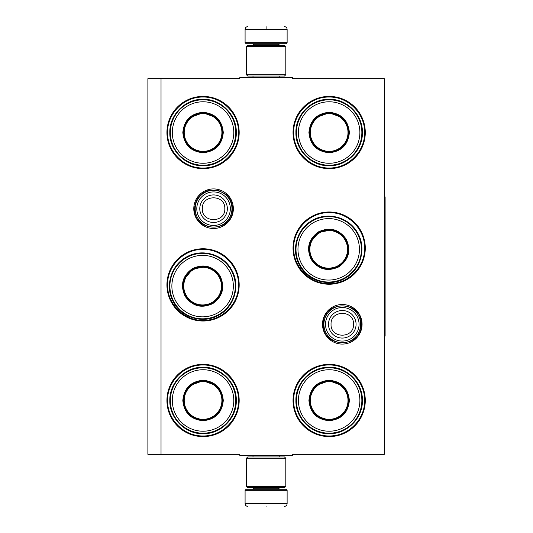 <?xml version="1.0" encoding="UTF-8"?>
<svg xmlns="http://www.w3.org/2000/svg" width="533" height="533" viewBox="0 0 533 533"><rect width="100%" height="100%" fill="white"/><g stroke="black" fill="none" stroke-linecap="round" stroke-linejoin="round"><path stroke-width="0.8" d="M161.026 78.664L239.837 78.664L239.837 77.352L292.377 77.352L292.377 78.664L384.326 78.664L384.326 454.336L292.377 454.336L292.377 455.648L239.837 455.648L239.837 454.336L161.026 454.336L161.026 78.664L147.888 78.664L147.888 454.336L161.026 454.336M362.074 324.297A19.781 19.781 0 0 1 342.293 344.078A19.781 19.781 0 0 1 322.512 324.297A19.781 19.781 0 0 1 342.293 304.516A19.781 19.781 0 0 1 362.074 324.297M233.347 208.703A19.781 19.781 0 0 1 213.566 228.484A19.781 19.781 0 0 1 193.785 208.703A19.781 19.781 0 0 1 213.566 188.922A19.781 19.781 0 0 1 233.347 208.703M239.177 400.483A36.124 36.124 0 0 1 203.06 436.6A36.124 36.124 0 0 1 166.936 400.483A36.124 36.124 0 0 1 203.06 364.359A36.124 36.124 0 0 1 239.177 400.483M239.177 284.889A36.124 36.124 0 0 1 203.06 321.013A36.124 36.124 0 0 1 166.936 284.889A36.124 36.124 0 0 1 203.06 248.764A36.124 36.124 0 0 1 239.177 284.889M239.177 132.517A36.124 36.124 0 0 1 203.06 168.641A36.124 36.124 0 0 1 166.936 132.517A36.124 36.124 0 0 1 203.06 96.4A36.124 36.124 0 0 1 239.177 132.517M365.278 400.483A36.124 36.124 0 0 1 329.154 436.6A36.124 36.124 0 0 1 293.03 400.483A36.124 36.124 0 0 1 329.154 364.359A36.124 36.124 0 0 1 365.278 400.483M365.278 248.111A36.124 36.124 0 0 1 329.154 284.236A36.124 36.124 0 0 1 293.03 248.111A36.124 36.124 0 0 1 329.154 211.987A36.124 36.124 0 0 1 365.278 248.111M365.278 132.517A36.124 36.124 0 0 1 329.154 168.641A36.124 36.124 0 0 1 293.03 132.517A36.124 36.124 0 0 1 329.154 96.4A36.124 36.124 0 0 1 365.278 132.517M203.06 249.424C222.008 248.938 239.011 265.94 238.524 284.889C239.011 303.843 222.008 320.839 203.06 320.353C184.105 320.839 167.109 303.843 167.589 284.889C167.109 265.94 184.105 248.938 203.06 249.424M329.154 212.647C348.109 212.161 365.105 229.157 364.619 248.111C365.105 267.06 348.109 284.062 329.154 283.576C310.206 284.062 293.203 267.06 293.69 248.111C293.203 229.157 310.206 212.161 329.154 212.647M329.154 97.053C348.109 96.566 365.105 113.569 364.619 132.517C365.105 151.472 348.109 168.468 329.154 167.988C310.206 168.468 293.203 151.472 293.69 132.517C293.203 113.569 310.206 96.566 329.154 97.053M203.06 435.947C184.105 436.434 167.109 419.431 167.589 400.483C167.109 381.528 184.105 364.532 203.06 365.012C222.008 364.532 239.011 381.528 238.524 400.483C239.011 419.431 222.008 436.434 203.06 435.947M329.154 365.012C348.109 364.532 365.105 381.528 364.619 400.483C365.105 419.431 348.109 436.434 329.154 435.947C310.206 436.434 293.203 419.431 293.69 400.483C293.203 381.528 310.206 364.532 329.154 365.012M203.06 167.988C184.105 168.468 167.109 151.472 167.589 132.517C167.109 113.569 184.105 96.566 203.06 97.053C222.008 96.566 239.011 113.569 238.524 132.517C239.011 151.472 222.008 168.468 203.06 167.988M231.955 208.703A18.389 18.389 0 0 1 213.566 227.091A18.389 18.389 0 0 1 195.178 208.703A18.389 18.389 0 0 1 213.566 190.314A18.389 18.389 0 0 1 231.955 208.703M230.343 208.703A16.776 16.776 0 0 1 213.566 225.479A16.776 16.776 0 0 1 196.79 208.703A16.776 16.776 0 0 1 213.566 191.927A16.776 16.776 0 0 1 230.343 208.703M360.681 324.297A18.389 18.389 0 0 1 342.293 342.686A18.389 18.389 0 0 1 323.904 324.297A18.389 18.389 0 0 1 342.293 305.909A18.389 18.389 0 0 1 360.681 324.297M359.069 324.297A16.776 16.776 0 0 1 342.293 341.073A16.776 16.776 0 0 1 325.516 324.297A16.776 16.776 0 0 1 342.293 307.521A16.776 16.776 0 0 1 359.069 324.297M287.12 42.673L286.074 43.726L246.139 43.726L245.087 42.673L287.12 42.673L287.12 29.275C286.967 27.683 286.088 26.803 284.495 26.65M266.107 26.65C289.832 26.65 289.832 26.65 266.107 26.65C242.382 26.65 242.382 26.65 266.107 26.65M266.107 26.743L266.107 29.075M245.087 490.327L287.12 490.327L286.074 489.274L246.139 489.274L245.087 490.327L245.087 503.725C245.247 505.317 246.119 506.197 247.718 506.35M266.107 506.35C289.832 506.35 289.832 506.35 266.107 506.35C242.382 506.35 242.382 506.35 266.107 506.35M246.406 486.382L285.808 486.382L284.495 487.695L247.718 487.695L246.406 486.382L246.406 458.273L247.718 456.961L284.495 456.961L285.808 458.273L246.406 458.273M285.808 46.618L246.406 46.618L247.718 45.305L284.495 45.305L285.808 46.618L285.808 74.727L246.406 74.727L247.718 76.039L284.495 76.039L285.808 74.727M203.06 112.29C215.345 113.489 222.088 120.231 223.287 132.517C222.088 144.809 215.345 151.552 203.06 152.751C190.767 151.552 184.025 144.809 182.826 132.517C184.025 120.231 190.767 113.489 203.06 112.29M215.732 117.44L203.06 112.816C215.026 113.989 221.588 120.551 222.761 132.517C221.588 144.49 215.026 151.052 203.06 152.225C191.087 151.052 184.525 144.49 183.352 132.517C184.525 120.551 191.087 113.989 203.06 112.816L190.381 117.44M203.06 99.811A32.706 32.706 0 0 0 170.347 132.517A32.706 32.706 0 0 0 203.06 165.23A32.706 32.706 0 0 0 235.766 132.517A32.706 32.706 0 0 0 203.06 99.811M203.06 101.783A30.734 30.734 0 0 0 172.319 132.517A30.734 30.734 0 0 0 203.06 163.258A30.734 30.734 0 0 0 233.794 132.517A30.734 30.734 0 0 0 203.06 101.783M191.474 148.46L203.06 152.225M203.06 165.763C185.291 166.223 169.354 150.286 169.814 132.517C169.354 114.755 185.291 98.818 203.06 99.278C220.822 98.818 236.759 114.755 236.299 132.517C236.759 150.286 220.822 166.223 203.06 165.763M203.06 113.676A18.848 18.848 0 0 1 221.901 132.517A18.848 18.848 0 0 1 203.06 151.365A18.848 18.848 0 0 1 184.211 132.517A18.848 18.848 0 0 1 203.06 113.676M203.06 113.143A19.375 19.375 0 0 1 222.434 132.517A19.375 19.375 0 0 1 203.06 151.892A19.375 19.375 0 0 1 183.685 132.517A19.375 19.375 0 0 1 203.06 113.143M192.493 268.592C203.733 263.489 212.94 265.954 220.122 276.001C225.226 287.24 222.761 296.448 212.72 303.63C201.481 308.734 192.266 306.268 185.084 296.228C179.981 284.988 182.453 275.774 192.493 268.592M206.044 266.713L192.753 269.052C203.699 264.075 212.674 266.48 219.669 276.261C224.64 287.207 222.234 296.181 212.454 303.177C201.507 308.147 192.54 305.742 185.544 295.962C180.574 285.015 182.972 276.047 192.753 269.052L184.085 279.392M186.25 257.785A32.706 32.706 0 0 0 174.278 302.464A32.706 32.706 0 0 0 218.956 314.437A32.706 32.706 0 0 0 230.929 269.758A32.706 32.706 0 0 0 186.25 257.785M187.236 259.498A30.734 30.734 0 0 0 175.99 301.478A30.734 30.734 0 0 0 217.97 312.731A30.734 30.734 0 0 0 229.223 270.744A30.734 30.734 0 0 0 187.236 259.498M200.548 305.709L212.454 303.177M219.23 314.903C204.072 324.177 182.306 318.348 173.818 302.731C164.537 287.58 170.373 265.807 185.984 257.319C201.141 248.045 222.907 253.881 231.395 269.491C240.669 284.649 234.84 306.415 219.23 314.903M193.186 269.791A18.848 18.848 0 0 1 218.923 276.687A18.848 18.848 0 0 1 212.027 302.431A18.848 18.848 0 0 1 186.284 295.535A18.848 18.848 0 0 1 193.186 269.791M192.919 269.332A19.375 19.375 0 0 1 219.383 276.427A19.375 19.375 0 0 1 212.294 302.891A19.375 19.375 0 0 1 185.824 295.802A19.375 19.375 0 0 1 192.919 269.332M203.06 380.249C215.345 381.448 222.088 388.191 223.287 400.483C222.088 412.769 215.345 419.511 203.06 420.71C190.767 419.511 184.025 412.769 182.826 400.483C184.025 388.191 190.767 381.448 203.06 380.249M215.732 385.399L203.06 380.775C215.026 381.948 221.588 388.51 222.761 400.483C221.588 412.449 215.026 419.011 203.06 420.184C191.087 419.011 184.525 412.449 183.352 400.483C184.525 388.51 191.087 381.948 203.06 380.775L190.381 385.399M203.06 367.77A32.706 32.706 0 0 0 170.347 400.483A32.706 32.706 0 0 0 203.06 433.189A32.706 32.706 0 0 0 235.766 400.483A32.706 32.706 0 0 0 203.06 367.77M203.06 369.742A30.734 30.734 0 0 0 172.319 400.483A30.734 30.734 0 0 0 203.06 431.217A30.734 30.734 0 0 0 233.794 400.483A30.734 30.734 0 0 0 203.06 369.742M191.474 416.42L203.06 420.184M203.06 433.722C185.291 434.182 169.354 418.245 169.814 400.483C169.354 382.714 185.291 366.777 203.06 367.237C220.822 366.777 236.759 382.714 236.299 400.483C236.759 418.245 220.822 434.182 203.06 433.722M203.06 381.635A18.848 18.848 0 0 1 221.901 400.483A18.848 18.848 0 0 1 203.06 419.324A18.848 18.848 0 0 1 184.211 400.483A18.848 18.848 0 0 1 203.06 381.635M203.06 381.108A19.375 19.375 0 0 1 222.434 400.483A19.375 19.375 0 0 1 203.06 419.857A19.375 19.375 0 0 1 183.685 400.483A19.375 19.375 0 0 1 203.06 381.108M329.154 112.29C341.44 113.489 348.182 120.231 349.382 132.517C348.182 144.809 341.44 151.552 329.154 152.751C316.869 151.552 310.126 144.809 308.927 132.517C310.126 120.231 316.869 113.489 329.154 112.29M341.833 117.44L329.154 112.816C341.12 113.989 347.689 120.551 348.855 132.517C347.689 144.49 341.12 151.052 329.154 152.225C317.188 151.052 310.619 144.49 309.453 132.517C310.619 120.551 317.188 113.989 329.154 112.816L316.475 117.44M329.154 99.811A32.706 32.706 0 0 0 296.448 132.517A32.706 32.706 0 0 0 329.154 165.23A32.706 32.706 0 0 0 361.86 132.517A32.706 32.706 0 0 0 329.154 99.811M329.154 101.783A30.734 30.734 0 0 0 298.42 132.517A30.734 30.734 0 0 0 329.154 163.258A30.734 30.734 0 0 0 359.888 132.517A30.734 30.734 0 0 0 329.154 101.783M317.575 148.46L329.154 152.225M329.154 165.763C311.392 166.223 295.455 150.286 295.908 132.517C295.455 114.755 311.392 98.818 329.154 99.278C346.916 98.818 362.853 114.755 362.4 132.517C362.853 150.286 346.916 166.223 329.154 165.763M329.154 113.676A18.848 18.848 0 0 1 348.002 132.517A18.848 18.848 0 0 1 329.154 151.365A18.848 18.848 0 0 1 310.313 132.517A18.848 18.848 0 0 1 329.154 113.676M329.154 113.143A19.375 19.375 0 0 1 348.529 132.517A19.375 19.375 0 0 1 329.154 151.892A19.375 19.375 0 0 1 309.78 132.517A19.375 19.375 0 0 1 329.154 113.143M318.587 231.815C329.827 226.712 339.041 229.177 346.223 239.217C351.327 250.457 348.862 259.671 338.815 266.853C327.575 271.957 318.368 269.491 311.185 259.444C306.082 248.205 308.547 238.997 318.587 231.815M332.146 229.936L318.854 232.268C329.8 227.298 338.775 229.703 345.77 239.484C350.741 250.43 348.335 259.398 338.555 266.393C327.608 271.37 318.634 268.965 311.638 259.185C306.668 248.238 309.073 239.264 318.854 232.268L310.186 242.608M312.351 221.008A32.706 32.706 0 0 0 300.379 265.687A32.706 32.706 0 0 0 345.058 277.66A32.706 32.706 0 0 0 357.03 232.981A32.706 32.706 0 0 0 312.351 221.008M313.337 222.714A30.734 30.734 0 0 0 302.084 264.701A30.734 30.734 0 0 0 344.071 275.947A30.734 30.734 0 0 0 355.324 233.967A30.734 30.734 0 0 0 313.337 222.714M326.642 268.925L338.555 266.393M345.324 278.126C330.167 287.4 308.4 281.564 299.912 265.954C290.638 250.796 296.468 229.03 312.085 220.542C327.235 211.268 349.008 217.098 357.496 232.708C366.771 247.865 360.941 269.638 345.324 278.126M319.28 233.014A18.848 18.848 0 0 1 345.024 239.91A18.848 18.848 0 0 1 338.129 265.654A18.848 18.848 0 0 1 312.385 258.758A18.848 18.848 0 0 1 319.28 233.014M319.014 232.555A19.375 19.375 0 0 1 345.484 239.643A19.375 19.375 0 0 1 338.388 266.114A19.375 19.375 0 0 1 311.925 259.018A19.375 19.375 0 0 1 319.014 232.555M329.154 380.249C341.44 381.448 348.182 388.191 349.382 400.483C348.182 412.769 341.44 419.511 329.154 420.71C316.869 419.511 310.126 412.769 308.927 400.483C310.126 388.191 316.869 381.448 329.154 380.249M341.833 385.399L329.154 380.775C341.12 381.948 347.689 388.51 348.855 400.483C347.689 412.449 341.12 419.011 329.154 420.184C317.188 419.011 310.619 412.449 309.453 400.483C310.619 388.51 317.188 381.948 329.154 380.775L316.475 385.399M329.154 367.77A32.706 32.706 0 0 0 296.448 400.483A32.706 32.706 0 0 0 329.154 433.189A32.706 32.706 0 0 0 361.86 400.483A32.706 32.706 0 0 0 329.154 367.77M329.154 369.742A30.734 30.734 0 0 0 298.42 400.483A30.734 30.734 0 0 0 329.154 431.217A30.734 30.734 0 0 0 359.888 400.483A30.734 30.734 0 0 0 329.154 369.742M317.575 416.42L329.154 420.184M329.154 433.722C311.392 434.182 295.455 418.245 295.908 400.483C295.455 382.714 311.392 366.777 329.154 367.237C346.916 366.777 362.853 382.714 362.4 400.483C362.853 418.245 346.916 434.182 329.154 433.722M329.154 381.635A18.848 18.848 0 0 1 348.002 400.483A18.848 18.848 0 0 1 329.154 419.324A18.848 18.848 0 0 1 310.313 400.483A18.848 18.848 0 0 1 329.154 381.635M329.154 381.108A19.375 19.375 0 0 1 348.529 400.483A19.375 19.375 0 0 1 329.154 419.857A19.375 19.375 0 0 1 309.78 400.483A19.375 19.375 0 0 1 329.154 381.108M384.326 196.884L385.112 196.884L385.112 336.116L384.326 336.116M199.788 208.703A13.778 13.778 0 0 0 213.566 222.481A13.778 13.778 0 0 0 227.344 208.703A13.778 13.778 180 0 0 213.566 194.925A13.778 13.778 180 0 0 199.788 208.703M202.327 208.703C201.621 223.207 225.512 223.207 224.806 208.703C225.506 194.205 201.621 194.205 202.327 208.703M328.515 324.297A13.778 13.778 0 0 0 342.293 338.075A13.778 13.778 0 0 0 356.071 324.297A13.778 13.778 180 0 0 342.293 310.519A13.778 13.778 180 0 0 328.515 324.297M331.046 324.297C330.347 338.795 354.232 338.795 353.532 324.297C354.232 309.793 330.347 309.793 331.046 324.297M278.586 45.305L278.586 44.779L253.628 44.779L252.575 43.726M245.087 42.673L245.087 29.275L287.12 29.275M253.628 487.695L253.628 488.221L278.586 488.221L279.638 489.274M287.12 490.327L287.12 503.725L245.087 503.725M279.212 77.352L279.212 76.039M252.995 77.352L252.995 76.039M253.628 45.305L253.628 44.779M278.586 44.779L279.638 43.726M245.087 29.275C245.247 27.683 246.119 26.803 247.718 26.65M279.212 455.648L279.212 456.961M252.995 455.648L252.995 456.961M278.586 487.695L278.586 488.221M253.628 488.221L252.575 489.274M287.12 503.725C286.967 505.317 286.094 506.197 284.495 506.35M285.808 486.382L285.808 458.273M246.406 46.618L246.406 74.727M323.338 324.297C322.165 299.846 362.42 299.839 361.247 324.297C362.42 348.749 322.165 348.749 323.338 324.297M194.612 208.703C195.271 198.956 200.308 192.766 209.722 190.148L218.277 190.348L225.872 194.292C230.196 198.129 232.408 202.933 232.521 208.703C233.694 233.161 193.439 233.154 194.612 208.703"/></g></svg>
